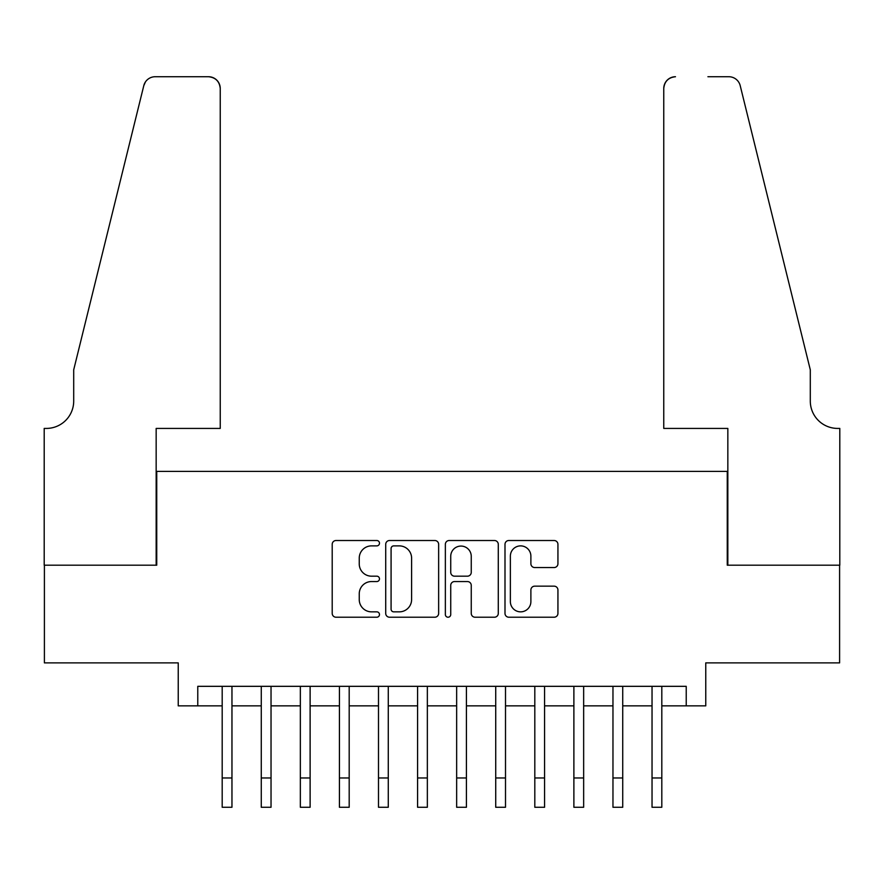 <?xml version="1.0" encoding="UTF-8"?>
<svg xmlns="http://www.w3.org/2000/svg" width="884" height="884" viewBox="0 0 884 884"><rect width="100%" height="100%" fill="white"/><g stroke="black" fill="none" stroke-linecap="round" stroke-linejoin="round"><path stroke-width="1.33" d="M379.479 543.196A2.685 2.685 0 0 0 376.794 540.511L336.042 540.511A3.834 3.834 0 0 0 332.207 544.345L332.207 613.385A3.834 3.834 0 0 0 336.042 617.22L376.794 617.22A2.685 2.685 0 0 0 379.479 614.535A2.685 2.685 0 0 0 376.794 611.85L371.523 611.85A12.277 12.277 0 0 1 359.247 599.573L359.247 593.827A12.277 12.277 0 0 1 371.523 581.55L376.794 581.55A2.685 2.685 0 0 0 379.479 578.865A2.685 2.685 0 0 0 376.794 576.18L371.523 576.18A12.277 12.277 0 0 1 359.247 563.904L359.247 558.158A12.277 12.277 0 0 1 371.523 545.881L376.794 545.881A2.685 2.685 0 0 0 379.479 543.196M554.091 567.55A3.834 3.834 0 0 0 557.937 563.716L557.937 544.345A3.834 3.834 0 0 0 554.091 540.511L508.83 540.511A3.834 3.834 0 0 0 504.996 544.345L504.996 613.385A3.834 3.834 0 0 0 508.83 617.22L554.091 617.22A3.834 3.834 0 0 0 557.937 613.385L557.937 589.993A3.834 3.834 0 0 0 554.091 586.158L534.732 586.158A3.834 3.834 0 0 0 530.886 589.993L530.886 601.595A10.265 10.265 0 0 1 520.632 611.85A10.265 10.265 0 0 1 510.366 601.595L510.366 556.135A10.265 10.265 0 0 1 520.632 545.881A10.265 10.265 0 0 1 530.886 556.135L530.886 563.716A3.834 3.834 0 0 0 534.732 567.55L554.091 567.55M197.773 705.863L197.773 686.327L686.227 686.327L686.227 705.863L705.764 705.863L705.764 662.878L839.601 662.878L839.601 565.185L727.256 565.185L727.256 471.404L156.744 471.404L156.744 565.185L44.399 565.185L44.399 662.878L178.237 662.878L178.237 705.863L222.193 705.863M438.641 544.345A3.834 3.834 0 0 0 434.806 540.511L389.546 540.511A3.834 3.834 0 0 0 385.711 544.345L385.711 613.385A3.834 3.834 0 0 0 389.546 617.22L434.806 617.22A3.834 3.834 0 0 0 438.641 613.385L438.641 544.345M449.194 540.511L494.454 540.511A3.834 3.834 0 0 1 498.289 544.345L498.289 613.385A3.834 3.834 0 0 1 494.454 617.22L475.084 617.22A3.834 3.834 0 0 1 471.249 613.385L471.249 585.385A3.834 3.834 0 0 0 467.415 581.55L454.564 581.55A3.834 3.834 0 0 0 450.729 585.385L450.729 614.535A2.685 2.685 0 0 1 448.044 617.22A2.685 2.685 0 0 1 445.359 614.535L445.359 544.345A3.834 3.834 0 0 1 449.194 540.511M231.962 705.863L261.266 705.863M271.034 705.863L300.35 705.863M310.118 705.863L339.423 705.863M349.191 705.863L378.496 705.863M388.275 705.863L417.579 705.863M427.348 705.863L456.652 705.863M466.421 705.863L495.725 705.863M505.504 705.863L534.809 705.863M544.577 705.863L573.882 705.863M583.65 705.863L612.966 705.863M622.734 705.863L652.038 705.863M661.807 705.863L686.227 705.863M393.767 545.881A2.685 2.685 0 0 0 391.082 548.566L391.082 609.164A2.685 2.685 0 0 0 393.767 611.85L399.325 611.85A12.277 12.277 0 0 0 411.601 599.573L411.601 558.158A12.277 12.277 0 0 0 399.325 545.881L393.767 545.881M471.249 556.334A10.265 10.265 0 0 0 460.984 546.069A10.265 10.265 0 0 0 450.729 556.334L450.729 572.346A3.834 3.834 0 0 0 454.564 576.18L467.415 576.18A3.834 3.834 0 0 0 471.249 572.346L471.249 556.334M222.193 777.964L231.962 777.964L231.962 807.269L222.193 807.269L222.193 686.327M231.962 777.964L231.962 686.327M220.238 428.42L220.238 88.455A11.724 11.724 0 0 0 208.513 76.731L155.175 76.731A11.724 11.724 0 0 0 143.794 85.649L73.704 369.81L73.704 401.071A27.349 27.349 0 0 1 46.344 428.42L44.2 428.42L44.2 565.185L156.159 565.185L156.159 428.42L220.238 428.42L220.238 88.455C219.497 81.383 215.585 77.472 208.513 76.731L176.082 76.731M143.794 85.649C146.777 79.217 146.777 79.217 143.794 85.649L145.44 81.914M73.704 401.071A27.349 27.349 0 0 1 46.344 428.42M663.762 428.42L663.762 88.455L663.762 428.42L727.841 428.42L727.841 565.185L839.8 565.185L839.8 428.42L837.656 428.42A27.349 27.349 0 0 1 810.296 401.071A27.349 27.349 0 0 0 837.656 428.42M788.804 282.681L740.206 85.649L810.296 369.81L810.296 401.071M707.918 76.731L728.825 76.731A11.724 11.724 0 0 1 740.206 85.649C737.223 79.217 737.223 79.217 740.206 85.649C737.223 79.217 737.223 79.217 740.206 85.649M675.486 76.731A11.724 11.724 0 0 0 663.762 88.455C664.503 81.383 668.414 77.472 675.486 76.731M261.266 777.964L271.034 777.964L271.034 807.269L261.266 807.269L261.266 686.327M271.034 777.964L271.034 686.327M300.35 777.964L310.118 777.964L310.118 807.269L300.35 807.269L300.35 686.327M310.118 777.964L310.118 686.327M339.423 777.964L349.191 777.964L349.191 807.269L339.423 807.269L339.423 686.327M349.191 777.964L349.191 686.327M378.496 777.964L388.275 777.964L388.275 807.269L378.496 807.269L378.496 686.327M388.275 777.964L388.275 686.327M417.579 777.964L427.348 777.964L427.348 807.269L417.579 807.269L417.579 686.327M427.348 777.964L427.348 686.327M456.652 777.964L466.421 777.964L466.421 807.269L456.652 807.269L456.652 686.327M466.421 777.964L466.421 686.327M495.725 777.964L505.504 777.964L505.504 807.269L495.725 807.269L495.725 686.327M505.504 777.964L505.504 686.327M534.809 777.964L544.577 777.964L544.577 807.269L534.809 807.269L534.809 686.327M544.577 777.964L544.577 686.327M573.882 777.964L583.65 777.964L583.65 807.269L573.882 807.269L573.882 686.327M583.65 777.964L583.65 686.327M612.966 777.964L622.734 777.964L622.734 807.269L612.966 807.269L612.966 686.327M622.734 777.964L622.734 686.327M652.038 777.964L661.807 777.964L661.807 807.269L652.038 807.269L652.038 686.327M661.807 777.964L661.807 686.327"/></g></svg>
